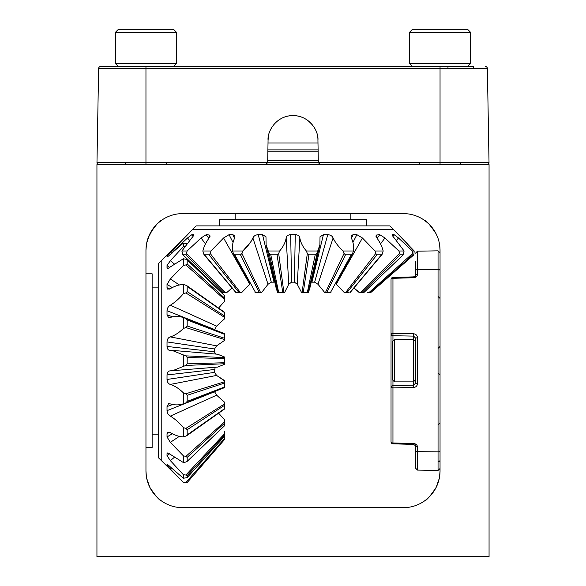 <?xml version="1.0" encoding="UTF-8"?>
<svg xmlns="http://www.w3.org/2000/svg" width="586" height="586" viewBox="0 0 586 586"><rect width="100%" height="100%" fill="white"/><g stroke="black" fill="none" stroke-linecap="round" stroke-linejoin="round"><path stroke-width="0.88" d="M437.808 237.733L436.16 233.909C430.512 225.412 426.615 220.885 424.454 220.307C426.571 220.841 430.476 225.376 436.16 233.909L437.808 237.733M428.102 223.237L424.454 220.307M432.856 228.518L435.706 233.038M428.901 223.991L425.773 221.274M438.782 480.469L439.251 478.52L438.782 480.469M437.815 483.531L436.16 487.376L439.258 478.484L436.16 487.376C430.512 495.866 426.615 500.4 424.454 500.971C426.571 500.437 430.476 495.903 436.16 487.376L432.864 492.745L435.706 488.248M428.102 498.041L425.766 500.012M429.033 497.162L432.768 492.877M145.958 470.924L146.346 476.272L145.958 470.924A36.764 36.764 0 0 0 182.715 507.688L403.285 507.688A36.764 36.764 0 0 0 440.042 470.924C439.214 480.601 439.214 480.601 440.042 470.924L440.042 250.354L439.654 245.007L440.042 250.354A36.764 36.764 0 0 0 403.285 213.597L182.715 213.597A36.764 36.764 0 0 0 145.958 250.354L145.958 470.924M439.566 476.836L440.042 470.924M96.939 164.578L96.939 556.7L489.061 556.7L489.061 164.578L96.939 164.578M157.898 498.041L157.099 497.294M153.144 492.76L150.294 488.248M149.84 487.376L146.742 478.484L149.84 487.376C155.488 495.866 159.385 500.4 161.546 500.971C159.429 500.437 155.524 495.903 149.84 487.376L147.936 482.82M147.921 482.776L146.749 478.52M157.898 223.237L161.326 220.461M148.185 237.755L153.136 228.533L150.294 233.038M147.218 240.809L146.749 242.758L147.218 240.809M149.84 233.909C155.488 225.412 159.385 220.885 161.546 220.307C159.429 220.841 155.524 225.376 149.84 233.909L146.742 242.802L149.84 233.909M156.967 224.116L153.232 228.408M146.434 244.443L145.958 250.354L146.346 245.007M146.712 242.926L146.449 244.34M172.973 66.555L112.409 66.555M473.591 68.474L473.591 66.555L467.313 66.555M268.066 140.069L267.67 162.652L265.707 164.578L320.286 164.578L318.33 162.652L317.934 140.069C318.777 132.707 311.085 115.852 293 115.567C274.915 115.852 267.223 132.707 268.066 140.069L268.71 134.846M267.67 162.622L318.33 162.652M318.33 162.586L440.042 162.586L440.042 68.474L98.616 68.474L96.976 162.586L98.616 68.474A1.963 1.963 0 0 1 100.58 66.555L473.744 66.555M485.42 66.555A1.963 1.963 0 0 1 487.384 68.474L489.024 162.586A1.963 1.963 0 0 1 487.061 164.578A1.963 1.963 0 0 0 489.024 162.586L440.042 162.586L440.042 164.578M278.98 119.881L278.98 119.881C283.499 116.951 288.173 115.515 293 115.567C297.827 115.515 302.501 116.951 307.02 119.881C314.389 125.668 318.03 132.399 317.934 140.069M292.575 115.567L293.425 115.567M98.616 68.474A1.963 1.963 0 0 1 100.58 66.555A1.963 1.963 0 0 0 98.616 68.474M295.476 115.691L289.894 115.764M294.362 115.603L291.638 115.603M290.524 115.691L296.106 115.764M290.436 115.698L291.352 115.647M295.564 115.698L294.648 115.647M98.939 164.578A1.963 1.963 0 0 1 96.976 162.586A1.963 1.963 0 0 0 98.939 164.578A1.963 1.963 0 0 1 96.976 162.586L267.67 162.586M145.958 447.477L152.133 447.477L152.133 273.801L145.958 273.801M417.466 337.756L417.466 383.53L415.54 383.222L415.54 338.063L413.613 336.1L392.957 335.741A1.963 1.963 0 0 1 391.03 333.778L391.03 279.412A1.963 1.106 180 0 1 392.957 278.306L392.957 333.412L413.613 333.778C415.979 334.071 417.261 335.397 417.466 337.756L415.54 338.063M415.54 270.014L415.54 277.251M417.466 383.53C417.261 385.888 415.979 387.207 413.613 387.5L392.957 387.866L392.957 442.972A1.963 1.106 180 0 1 391.03 441.873L391.03 333.778L392.957 333.412L392.957 340.964M413.613 443.543L413.591 444.393L392.935 443.829L392.957 442.972L413.613 443.543C415.979 443.822 417.261 444.935 417.466 446.884L417.466 470.089L438.05 470.448L438.05 269.413L417.466 269.641L417.466 274.395C417.261 276.343 415.979 277.456 413.613 277.742L392.957 278.306L392.935 277.449L413.591 276.885L413.613 277.742M392.928 443.829A1.963 1.963 0 0 1 391.03 441.873L391.03 418.06M417.466 274.395A1.963 1.15 180 0 0 415.54 275.552L415.54 261.481M415.54 444.034L415.54 451.271M417.466 470.089L415.54 468.133L415.54 445.734A1.963 1.15 0 0 0 417.466 446.884M392.957 380.321L392.957 385.544L413.613 385.185L413.613 381.669M392.957 385.544L392.957 387.866L391.03 387.5A1.963 1.963 0 0 1 392.957 385.544M413.613 387.5L413.613 385.185L415.54 383.222M413.613 339.609L413.613 333.778M219.479 225.896L219.479 219.772L366.521 219.772L366.521 225.896M350.838 213.597L350.838 219.772M235.162 213.597L235.162 219.772M393.345 229.419L192.655 229.419L196.054 225.896L389.946 225.896L408.032 244.457M251.101 241.483L242.824 250.998C247.358 246.896 250.72 242.56 252.903 237.989C253.738 236.004 255.489 234.898 258.17 234.664L262.521 234.664L274.014 282.174L271.311 282.174L258.17 234.664M192.655 229.419L171.815 250.998L173.61 250.998L187.505 237.989L191.886 234.664L193.651 235.118M223.999 292.304L227.082 292.304L232.041 287.99L227.082 292.304L225.918 292.304M235.887 292.304L204.558 254.815L209.07 254.815L238.802 292.304L235.887 292.304L241.937 292.304L249.761 284.247L241.937 292.304M233.016 242.436L229.067 234.664L232.774 234.664L234.957 235.755L234.642 237.989C232.62 242.56 231.946 246.896 232.598 250.998L242.824 250.998L241.967 253.511L240.509 254.815L234.825 254.815L255.43 292.304L254.991 292.304L261.788 292.304L268.029 284.247L271.311 282.174M277.625 292.304L276.248 288.524L277.588 292.304L284.693 292.304L278.65 292.304L270.783 254.815L269.201 253.511L268.285 250.998L279.617 250.998C283.163 246.896 285.345 242.56 286.166 237.989C286.4 236.004 287.909 234.898 290.678 234.664L295.256 234.664L294.406 282.174L297.256 284.247L301.468 292.304M284.693 292.304L288.744 284.247L291.557 282.174L294.443 282.174L297.256 284.247L299.834 237.989C299.593 235.99 298.069 234.876 295.256 234.664M301.307 292.304L308.412 292.304L309.752 288.524L308.375 292.304M401.703 237.989L414.185 250.998L412.39 250.998L398.495 237.989L394.1 234.664L392.679 234.664C391.953 234.898 392.488 236.004 394.268 237.989L404.12 250.998L398.912 250.998L384.958 237.989L379.728 234.664L376.029 235.111L376.923 237.989C380.124 242.56 382.211 246.896 383.171 250.998L375.062 250.998L362.426 237.989L356.874 234.664L353.168 234.664L351.043 235.755L351.358 237.989C353.38 242.56 354.054 246.896 353.402 250.998L343.176 250.998C338.642 246.896 335.28 242.56 333.097 237.989C332.255 235.99 330.475 234.876 327.764 234.664L323.413 234.664L311.95 282.174L314.653 282.174L317.971 284.247L324.534 292.304M324.212 292.304L331.009 292.304L330.57 292.304L351.175 254.815L345.491 254.815L344.033 253.511L343.176 250.998M349.153 292.304L344.063 292.304L336.239 284.247L344.385 292.304M360.082 292.304L358.918 292.304L353.959 287.99L359.233 292.304M358.918 292.304L363.635 292.304M370.235 292.304L367.4 292.304M229.067 234.664L223.574 237.989L210.938 250.998L202.829 250.998C203.789 246.896 205.876 242.56 209.077 237.989L209.971 235.118L206.228 234.664L201.042 237.989L187.088 250.998L181.88 250.998L191.732 237.989C193.534 235.99 194.054 234.876 193.299 234.664L193.592 234.781M276.24 288.502L266.103 244.86L265.985 236.773L262.521 234.664M266.103 244.86L268.285 250.998M299.834 237.989C300.655 242.56 302.837 246.896 306.383 250.998L317.715 250.998L319.897 244.86L320.015 236.773L323.413 234.664M279.617 250.998L278.68 253.511L283.866 292.304L278.65 292.304M278.68 253.511L277.083 254.815L270.783 254.815M232.598 250.998L233.418 253.511L234.825 254.815M250.163 283.69L233.418 253.511M210.938 250.998L210.249 253.511L240.216 292.304L236.847 292.304M202.829 250.998L203.459 253.511L204.558 254.815M209.07 254.815L210.249 253.511M187.088 250.998L186.626 253.511L225.149 292.304L223.815 292.304L225.149 292.304M181.88 250.998L182.722 254.712L221.867 292.304M186.626 253.511L185.85 254.815L182.957 254.815L221.94 292.304L223.808 292.304L222.365 292.304M171.815 250.998L171.918 253.511M414.185 250.998L413.877 254.815L412.881 254.815L412.39 250.998M371.055 292.304L413.899 254.807L371.063 292.304L370.411 292.304L412.881 254.815M404.12 250.998L403.043 254.815L400.15 254.815L398.912 250.998M400.15 254.815L362.192 292.304L360.851 292.304L364.06 292.304L403.278 254.712L364.14 292.304M383.171 250.998L382.541 253.511L381.442 254.815L376.93 254.815L375.751 253.511L375.062 250.998M353.402 250.998L352.582 253.511L351.175 254.815M335.837 283.69L352.582 253.511M317.715 250.998L308.177 292.304M306.383 250.998L307.32 253.511L308.917 254.815L315.217 254.815L316.799 253.511M291.557 282.174L290.678 234.664M333.097 237.989L317.971 284.247L314.653 282.174L327.764 234.664M291.594 282.174L288.744 284.247L286.166 237.989M271.347 282.174L268.029 284.247L252.903 237.989M232.774 234.664L234.488 238.253M238.802 292.304L240.216 292.304M208.924 234.664L210.037 236.341M208.777 238.363L206.228 234.664M193.146 236.246L191.886 234.664M412.581 253.511L369.275 292.304L370.411 292.304M394.1 234.664L392.84 236.231M379.728 234.664L377.201 238.341M350.113 292.304L381.442 254.815M375.956 236.29L377.04 234.664M356.874 234.664L352.97 242.362M351.483 238.194L353.168 234.664M161.78 460.984L158.257 457.585L158.257 263.7L161.78 260.294L161.78 460.984L183.359 482.432L170.35 469.071L167.025 465.269L167.156 464.456M224.665 436.13L187.176 477.546L187.176 475.576L224.665 434.863L224.665 436.13L224.665 431.64M224.665 424.103L224.665 419.869L219.135 413.745M224.665 408.786L224.665 402.304L216.6 395.184L214.535 391.573M224.665 386.907L224.665 380.658L216.6 375.45L214.535 372.366L215.062 367.737M224.665 380.981L216.6 375.428L170.35 384.416C174.921 385.94 179.257 388.745 183.359 392.84L185.872 393.748L224.665 381.757L224.665 386.936L187.176 401.359L185.872 402.875L183.359 403.754L183.359 392.84M169.764 370.887L217.596 367.085L224.665 364.258L224.665 357.592L224.665 362.719L187.176 363.855L185.872 365.459L183.359 366.397L183.359 354.926L171.932 350.34L170.35 350.413C168.365 350.479 167.259 349.153 167.025 346.443L167.025 341.916L214.535 348.978L216.6 345.857L224.665 340.334M183.359 354.926L185.872 355.863L224.665 357.592L224.665 357.218M215.56 354.025L217.596 354.193L224.665 357.057L217.589 354.222L171.932 350.333M215.567 354.047L214.535 351.79L214.535 348.919M224.665 340.649L224.665 334.342M214.535 329.735L216.6 326.116L224.665 318.681M224.665 318.996L224.665 312.499M187.176 286.437L224.665 312.726L224.665 316.059L187.176 291.601L187.176 286.437L186.619 285.521L224.665 312.389L218.593 308.075L224.665 301.109M224.665 301.431L224.665 295.981M183.359 403.754C179.257 405.204 174.921 405.256 170.35 403.915L168.57 403.754L167.025 406.574L167.025 410.654C167.259 413.189 168.365 414.998 170.35 416.097C174.921 418.895 179.257 422.733 183.359 427.604L183.359 436.885C179.257 436.731 174.921 435.325 170.35 432.68L167.75 432.124L167.025 433.706L167.025 436.944L170.35 442.349L183.359 455.813L183.359 462.552L170.35 454.399C168.343 452.751 167.237 452.517 167.025 453.689L167.025 455.762L170.35 460.603L183.359 474.704L183.359 478.249L170.35 466.939C168.343 465.028 167.237 464.237 167.025 464.559L167.054 464.471M167.274 453.073L167.025 453.689L167.992 452.971M170.35 370.909C168.343 370.843 167.237 372.191 167.025 374.945L167.025 379.472C167.259 382.226 168.365 383.874 170.35 384.416M171.94 370.989L183.359 366.397M169.764 350.435L170.35 350.413M161.78 260.294L183.359 238.714L170.35 252.207L167.025 256.023L167.025 256.741C167.259 257.042 168.365 256.243 170.35 254.353L183.359 243.044L183.359 246.596L170.35 260.689L167.025 265.568L167.025 267.648C167.259 268.784 168.365 268.535 170.35 266.901L183.359 258.756L183.359 265.495L170.35 278.958L167.025 284.415L167.025 287.653L167.75 289.184L170.35 288.627C174.921 285.983 179.257 284.591 183.359 284.43L183.359 293.718C179.257 298.589 174.921 302.42 170.35 305.218C168.343 306.324 167.237 308.163 167.025 310.719L167.025 314.807L168.578 317.561L170.35 317.407C174.921 316.066 179.257 316.118 183.359 317.575L183.359 328.482C179.257 332.577 174.921 335.382 170.35 336.906C168.343 337.448 167.237 339.126 167.025 341.916M167.955 268.337L167.025 267.648L167.274 268.234M185.872 355.863L187.176 357.475L187.176 363.855M224.665 386.936L224.665 387.58L185.872 402.875M185.872 393.748L187.176 395.294L187.176 401.359M183.359 427.604L185.872 428.388L224.665 403.857L224.665 408.581L187.176 434.878L186.619 435.801L183.359 436.885M185.872 428.388L187.176 429.721L187.176 434.878M183.359 455.813L185.872 456.399L224.665 421.722L224.665 425.531L186.971 461.548L224.665 425.656M183.359 462.552L185.872 462.032L187.176 461.131L187.176 457.38L185.872 456.399M183.359 474.704L185.872 475.034L224.665 433.611L224.665 434.863M183.359 478.249L187.132 477.641M187.176 475.576L185.872 475.034M183.359 482.432L187.176 482.52L224.665 439.346L224.665 436.541M224.665 425.304L224.665 424.088M218.593 413.203L224.665 419.869M214.535 391.734L216.6 395.162L224.665 402.304M183.359 243.044L187.176 243.747M183.359 246.596L184.971 246.384M183.359 258.756L185.872 259.268L187.176 260.177L187.176 263.927L185.872 264.916L183.359 265.495M185.872 264.916L224.665 299.578L224.665 295.762L186.971 259.759L224.665 295.622M183.359 284.43L186.619 285.521M183.359 293.718L185.872 292.934L187.176 291.601M183.359 317.575L185.872 318.454L187.176 319.963L187.176 326.036L185.872 327.581L183.359 328.482M187.176 326.036L224.665 338.29L224.665 333.727L185.872 318.454M214.535 351.79L167.025 346.443M214.535 329.493L167.025 310.719M214.535 351.732L215.084 353.57M214.535 369.488L167.025 374.945M214.535 372.3L216.6 375.428M214.535 372.366L167.025 379.472M167.025 406.574L172.46 404.596M214.535 391.792L167.025 410.654M167.025 433.706L169.581 432.226M172.196 433.816L167.025 436.944M169.625 453.806L167.025 455.762M167.706 464.705L167.025 465.269M167.025 256.023L167.706 256.587M167.025 265.568L169.603 267.509M167.025 284.415L172.159 287.521M169.53 289.103L167.025 287.653M187.176 319.963L224.665 334.372L224.665 333.727L186.018 318.513M172.365 316.748L167.025 314.807M394.503 381.867L392.378 379.743L392.378 341.535L394.503 339.411L394.503 381.867L413.416 381.867L413.416 339.411L415.54 341.535M173.485 66.555L176.54 63.493L115.369 63.493L118.431 66.555M115.369 32.362L118.431 29.3L173.485 29.3L176.54 32.362L115.369 32.362L115.369 63.493M176.54 32.362L176.54 63.493M467.569 66.555L412.515 66.555L409.46 63.493L470.631 63.493L467.569 66.555M409.46 32.362L412.515 29.3L467.569 29.3L470.631 32.362L409.46 32.362L409.46 63.493M470.631 32.362L470.631 63.493M267.897 149.877L318.103 149.877M317.986 143.013L268.014 143.013M145.958 66.555L145.958 164.578M487.384 68.474L440.042 68.474L440.042 66.555M448.041 68.284A1.963 0.513 90 0 0 447.536 66.555M438.086 461.702A1.963 1.612 0 0 0 440.042 460.098M415.54 450.429A1.963 1.216 0 0 0 417.466 451.645L438.05 451.865A1.963 1.216 -0 0 0 440.042 450.649M440.042 270.629A1.963 1.216 0 0 0 438.05 269.413L438.05 250.83L440.042 252.793M438.05 250.83L417.466 251.189L417.466 269.641A1.963 1.216 180 0 0 415.54 270.857M411.555 277.515L392.957 278.02M392.957 443.258L411.555 443.763M277.823 292.304L269.201 253.511M241.967 253.511L260.448 292.304M249.761 284.247L223.574 237.989M205.481 243.915L201.042 237.989M189.578 240.399L187.505 237.989M398.495 237.989L396.422 240.399M360.851 292.304L399.374 253.511M384.958 237.989L380.519 243.915M345.784 292.304L375.751 253.511M362.426 237.989L336.239 284.247M325.552 292.304L344.033 253.511M302.134 292.304L307.32 253.511M277.083 254.815L282.723 292.304M240.509 254.815L259.107 292.304M185.85 254.815L223.808 292.304M347.198 292.304L376.93 254.815M326.893 292.304L345.491 254.815M315.217 254.815L307.35 292.304M303.277 292.304L308.917 254.815M224.665 363.716L185.872 365.459M224.665 387.58L186.026 402.816M216.6 395.184L170.35 416.097M179.433 436.299L170.35 442.349M174.269 457.41L170.35 460.603M185.872 482.468L224.665 438.357M171.5 468.06L170.35 469.071M224.665 333.705L214.535 329.706L224.665 333.698M170.35 252.207L171.5 253.233M170.35 260.689L174.269 263.89M170.35 278.958L179.448 285.016M224.665 317.451L185.872 292.934M170.35 305.218L216.6 326.116M224.665 339.55L185.872 327.581M170.35 336.906L216.6 345.857M187.176 357.475L224.665 358.595M187.176 395.294L224.665 383.017M187.176 429.721L224.665 405.248M187.176 457.38L224.665 423.114M224.665 298.186L187.176 263.927M267.707 160.659L318.293 160.659M318.139 151.84L267.861 151.84M420.338 162.622L418.382 164.578M126.254 162.622L124.291 164.578M294.575 115.618L291.425 115.618M165.662 162.622L167.618 164.578M459.746 162.622L461.709 164.578M438.086 424.799L440.042 422.836M438.086 348.384L440.042 346.429M392.928 277.449A1.963 1.963 0 0 0 391.03 279.412M438.086 372.894L440.042 374.857M438.05 470.448L440.042 468.492M438.086 296.479L440.042 298.442M417.466 251.189L415.54 253.152M415.54 275.552L413.591 276.885M413.628 276.885L415.093 276.35M415.232 276.211L415.533 275.603M413.591 444.393L415.54 445.734L415.086 444.928M319.897 244.86L309.76 288.502M235.667 292.304L203.913 254.463M350.333 292.304L382.087 254.463M158.257 434.16L152.133 434.16M224.665 439.375L187.183 482.564L183.359 482.564M224.665 408.918L186.619 435.801M224.665 436.16L187.132 477.649M224.665 295.608L221.838 292.919M158.257 287.118L152.133 287.118M394.503 339.411L413.416 339.411M415.54 379.743L413.416 381.867"/></g></svg>
